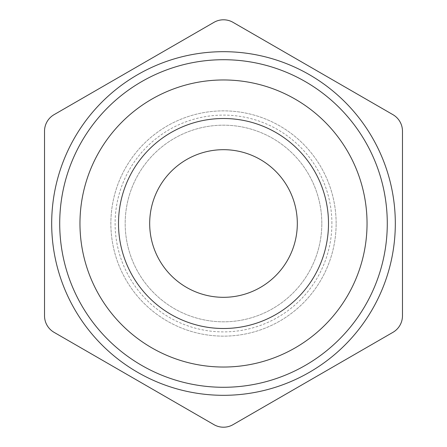 <?xml version="1.0" encoding="UTF-8"?>
<svg xmlns="http://www.w3.org/2000/svg" width="447" height="447" viewBox="0 0 447 447"><rect width="100%" height="100%" fill="white"/><g stroke="black" fill="none" stroke-linecap="round" stroke-linejoin="round"><path stroke-width="0.34" stroke-dasharray="2.23 1.68" d="M328.5 223.5A105 105 0 0 1 223.5 328.5A105 105 0 0 1 118.5 223.5A105 105 0 0 1 223.5 118.5A105 105 0 0 1 328.5 223.5M321.818 223.5A98.318 98.318 0 0 0 223.5 125.182A98.318 98.318 0 0 0 125.182 223.5A98.318 98.318 0 0 0 223.5 321.818A98.318 98.318 0 0 0 321.818 223.5A98.318 98.318 0 0 0 223.5 125.182A98.318 98.318 0 0 0 125.182 223.5A98.318 98.318 0 0 0 223.5 321.818A98.318 98.318 0 0 0 321.818 223.5A98.318 98.318 0 0 0 223.5 125.182A98.318 98.318 0 0 0 125.182 223.5A98.318 98.318 0 0 0 223.5 321.818A98.318 98.318 0 0 0 321.818 223.5A98.318 98.318 0 0 0 223.5 125.182A98.318 98.318 0 0 0 125.182 223.5A98.318 98.318 0 0 0 223.5 321.818A98.318 98.318 0 0 0 321.818 223.5A98.318 98.318 0 0 0 223.5 125.182A98.318 98.318 0 0 0 125.182 223.5A98.318 98.318 0 0 0 223.5 321.818A98.318 98.318 0 0 0 321.818 223.5M331.897 223.5A108.397 108.397 0 0 0 223.5 115.102A108.397 108.397 0 0 0 115.102 223.5A108.397 108.397 0 0 0 223.5 331.897A108.397 108.397 0 0 0 331.897 223.5M336.133 223.5A112.633 112.633 0 0 0 223.5 110.867A112.633 112.633 0 0 0 110.867 223.5A112.633 112.633 0 0 0 223.5 336.133A112.633 112.633 0 0 0 336.133 223.5A112.633 112.633 0 0 0 223.5 110.867A112.633 112.633 0 0 0 110.867 223.5A112.633 112.633 0 0 0 223.5 336.133A112.633 112.633 0 0 0 336.133 223.5A112.633 112.633 0 0 0 223.5 110.867A112.633 112.633 0 0 0 110.867 223.5A112.633 112.633 0 0 0 223.5 336.133A112.633 112.633 0 0 0 336.133 223.5A112.633 112.633 0 0 0 223.5 110.867A112.633 112.633 0 0 0 110.867 223.5A112.633 112.633 0 0 0 223.5 336.133A112.633 112.633 0 0 0 336.133 223.5M149.684 223.5A73.816 73.816 0 0 0 223.5 297.316A73.816 73.816 0 0 0 297.316 223.5A73.816 73.816 0 0 0 223.5 149.684A73.816 73.816 0 0 0 149.684 223.5M213.957 22.35L54.07 114.661A19.092 19.092 0 0 0 44.527 131.189L44.527 315.811A19.092 19.092 0 0 0 54.07 332.339L213.957 424.65A19.092 19.092 0 0 0 233.043 424.65L392.93 332.339A19.092 19.092 0 0 0 402.473 315.811L402.473 131.189A19.092 19.092 0 0 0 392.93 114.661L233.043 22.35A19.092 19.092 0 0 0 213.957 22.35"/><path stroke-width="0.67" d="M118.5 223.5A105 105 0 0 0 223.5 328.5A105 105 0 0 0 328.5 223.5A105 105 0 0 0 223.5 118.5A105 105 0 0 0 118.5 223.5M367.037 223.5A143.537 143.537 0 0 0 223.5 79.963A143.537 143.537 0 0 0 79.963 223.5A143.537 143.537 0 0 0 223.5 367.037A143.537 143.537 0 0 0 367.037 223.5M59.714 223.5A163.786 163.786 0 0 1 223.5 59.714A163.786 163.786 0 0 1 387.286 223.5A163.786 163.786 0 0 1 223.5 387.286A163.786 163.786 0 0 1 59.714 223.5M51.684 223.5A171.816 171.816 0 0 0 223.5 395.316A171.816 171.816 0 0 0 395.316 223.5A171.816 171.816 0 0 0 223.5 51.684A171.816 171.816 0 0 0 51.684 223.5M149.684 223.5A73.816 73.816 0 0 0 223.5 297.316A73.816 73.816 0 0 0 297.316 223.5A73.816 73.816 0 0 0 223.5 149.684A73.816 73.816 0 0 0 149.684 223.5M54.07 332.339L213.957 424.65A19.092 19.092 0 0 0 233.043 424.65L392.93 332.339A19.092 19.092 0 0 0 402.473 315.811L402.473 131.189A19.092 19.092 0 0 0 392.93 114.661L233.043 22.35A19.092 19.092 0 0 0 213.957 22.35L54.07 114.661A19.092 19.092 0 0 0 44.527 131.189L44.527 315.811A19.092 19.092 0 0 0 54.07 332.339"/></g></svg>
